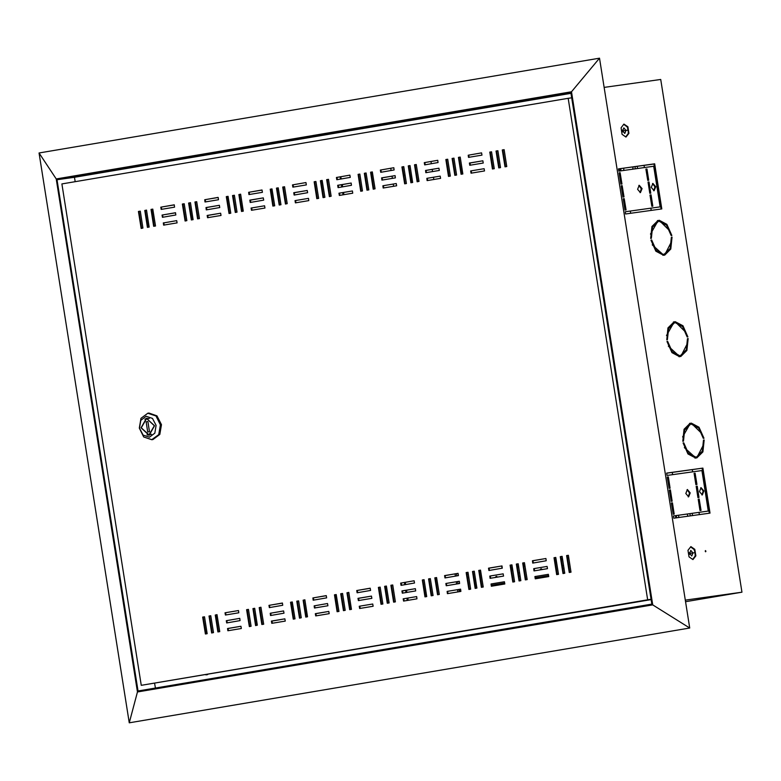 <?xml version="1.0" encoding="UTF-8"?>
<svg xmlns="http://www.w3.org/2000/svg" width="781" height="781" viewBox="0 0 781 781"><rect width="100%" height="100%" fill="white"/><g stroke="black" fill="none" stroke-linecap="round" stroke-linejoin="round"><path stroke-width="1.17" d="M129.295 722.776L689.73 628.022L599.486 58.224L39.05 152.978L129.295 722.776L137.436 691.976L56.183 178.927L571.477 91.807L652.74 604.855L689.73 628.022L599.486 58.224L571.477 91.807M56.183 178.927L39.05 152.978M57.042 179.708L138.012 690.951L651.881 604.074L570.901 92.832L57.042 179.708L74.488 177.267L75.191 181.7M570.979 93.32L74.488 177.267M154.658 683.482L155.38 688.012M652.74 604.855L137.436 691.976M339.257 176.984L340.155 176.857M340.604 176.76L341.404 178.917M467.604 577.93L468.746 577.071M468.346 574.552L466.999 574.113M511.448 570.042L512.766 570.276M518.896 576.446L520.087 575.89M519.609 572.844L518.311 572.707M497.663 577.091L496.257 576.388L495.066 577.53M474.975 583.778L474.409 580.224M542.473 569.515L541.067 568.812L539.876 569.954M562.701 568.304L564.067 568.861M563.462 565.024L562.33 566.01M675.829 517.93L675.467 515.694M676.639 517.813L676.287 515.577M459.15 590.709L460.741 590.436L459.15 590.709L458.945 589.43M469.352 588.981L470.601 588.767L469.361 589.001M475.629 587.917L476.879 587.702M481.897 586.853L483.146 586.648M491.757 585.194L504.653 583.007L491.766 585.213M513.263 581.552L514.513 581.347L513.273 581.581M519.541 580.498L520.79 580.283L519.541 580.517M527.068 579.248L525.808 579.434L527.058 579.219M535.668 577.764L548.565 575.587L535.678 577.794M557.175 574.133L558.425 573.918L557.185 574.152M563.452 573.069L564.702 572.854L563.452 573.088M569.73 572.004L570.97 571.799M475.629 587.937L476.879 587.732M481.906 586.882L483.156 586.668M569.73 572.034L570.979 571.819M456.446 573.664L456.807 575.9M457.695 581.542L458.056 583.788M480.676 571.731L480.432 570.189M468.073 577.794L467.546 577.579M467.067 574.513L467.555 574.094M512.746 570.189L511.477 568.334M556.462 561.529L556.287 560.748M519.599 576.319L518.809 575.87M518.408 573.332L519.082 572.619M495.896 577.384L496.677 576.407M540.706 569.808L541.477 568.832M564.028 568.607L563.511 565.327M479.612 570.325L479.856 571.877L480.784 571.721M555.467 560.895L556.648 562.701M630.706 213.281L630.355 211.046L630.706 213.281M621.051 170.863L620.69 168.628M620.026 171.01L619.665 168.774M205.94 633.928L203.265 617.049L204.515 616.834M490.663 578.272L490.312 576.036L503.208 573.85L503.56 576.095L490.117 578.36L489.765 576.114L503.208 573.84M533.325 562.964L532.974 560.719L545.87 558.542M445.502 577.813L445.15 575.568L458.047 573.391M448.001 593.58L447.64 591.344L460.546 589.167L460.897 591.402L447.454 593.677L447.093 591.422L460.536 589.147M316.266 615.858L315.905 613.622L328.801 611.435L329.162 613.671L315.719 615.945L315.358 613.69L328.801 611.425M313.767 600.081L313.406 597.846L326.312 595.659L326.663 597.904L313.22 600.169L312.859 597.924L326.302 595.649M360.178 608.428L359.816 606.193L372.722 604.016L373.074 606.251L359.631 608.526L359.27 606.271L372.713 603.996M402.84 593.121L402.479 590.885L415.385 588.698L415.736 590.944L402.293 593.209L401.932 590.963L415.375 588.689M535.825 578.731L535.473 576.495L548.369 574.318M256.129 625.444L253.454 608.555L254.704 608.35L257.379 625.23L255.582 625.532L252.907 608.633L254.704 608.331M228.433 630.706L228.081 628.471L240.978 626.284L241.339 628.52L227.896 630.794L227.535 628.539L240.978 626.274M212.217 632.874L209.542 615.984L210.792 615.77L213.467 632.659L211.671 632.961L208.996 616.063L210.792 615.76M227.183 622.818L226.832 620.583L239.728 618.396L240.089 620.641L226.646 622.906L226.285 620.661L239.728 618.386M300.041 618.025L297.366 601.136L298.615 600.921L301.29 617.81L299.494 618.113L296.819 601.214L298.615 600.911M337.685 611.66L335.01 594.771L336.25 594.556L338.925 611.445L337.138 611.748L334.463 594.849L336.25 594.546M350.23 609.531L347.555 592.652L348.804 592.437L351.479 609.326L349.683 609.629L347.008 592.73L348.795 592.428M387.864 603.176L385.189 586.287L386.439 586.072M525.877 579.834L523.202 562.955L524.451 562.74M563.521 573.479L560.846 556.589L562.086 556.375L564.761 573.264L562.974 573.566L560.299 556.668L562.086 556.365M271.095 615.389L270.743 613.153L283.64 610.976M569.788 572.414L567.113 555.525L568.363 555.32M481.965 587.263L479.29 570.374L480.54 570.169M469.42 589.382L466.745 572.502L467.995 572.288M431.776 595.747L429.101 578.858L430.351 578.653M394.141 602.112L391.466 585.223L392.716 585.018L395.391 601.897L393.595 602.2L390.92 585.301L392.706 584.998M140.268 211.192L138.481 211.495L141.156 228.394L142.943 228.091L140.268 211.202L139.028 211.417L141.693 228.306M440.211 176.096L426.768 178.371L427.119 180.626L440.562 178.351L440.211 176.115L427.314 178.293L427.666 180.528M438.961 168.208L425.518 170.483L425.87 172.738L439.312 170.463L438.961 168.227L426.065 170.404L426.416 172.64M437.711 160.339L424.815 162.516L425.167 164.752M484.122 168.676L470.679 170.941L471.031 173.197L484.474 170.922L484.122 168.686L471.226 170.873L471.578 173.109M349.888 175.169L336.445 177.443L336.796 179.698L350.239 177.424L349.888 175.188L336.992 177.365L337.343 179.601M396.299 183.525L382.856 185.79L383.207 188.045L396.65 185.771L396.299 183.535L383.403 185.722L383.754 187.957M395.049 175.637L381.606 177.902L381.958 180.157L395.401 177.892L395.049 175.647L382.153 177.834L382.505 180.069M393.8 167.749L380.357 170.024L380.708 172.269L394.151 170.004L393.8 167.759L380.903 169.946L381.255 172.181M308.475 198.384L295.569 200.571L295.931 202.806M262.055 190.017L248.622 192.292L248.973 194.547L262.416 192.272L262.065 190.037L249.159 192.214L249.52 194.449M263.314 197.925L250.408 200.102L250.769 202.338M264.554 205.793L251.111 208.068L251.472 210.323L264.915 208.049L264.564 205.813L251.658 207.99L252.019 210.226M307.226 190.496L294.33 192.682L294.681 194.918M305.976 182.598L292.533 184.872L292.885 187.118L306.328 184.853L305.976 182.608L293.08 184.794L293.431 187.03M352.387 190.945L338.944 193.219L339.296 195.475L352.739 193.2L352.387 190.964L339.491 193.141L339.842 195.377M351.138 183.076L338.241 185.253L338.593 187.489M482.873 160.788L469.43 163.053L469.781 165.308L483.224 163.044L482.873 160.798L469.977 162.985L470.328 165.221M481.623 152.91L468.727 155.097L469.078 157.332M196.724 201.644L194.938 201.947L197.613 218.846L199.409 218.543L196.734 201.664L195.484 201.869L198.159 218.758M190.457 202.709L188.66 203.011L191.335 219.91L193.132 219.607L190.457 202.718L189.207 202.933L191.882 219.812M184.179 203.782L182.939 203.987L185.614 220.877M174.241 204.886L161.335 207.063L161.696 209.298M176.731 220.662L163.834 222.839L164.195 225.074M146.545 210.128L144.749 210.431L147.424 227.33L149.22 227.027L146.545 210.148L145.295 210.353L147.97 227.242M152.812 209.064L151.026 209.376L153.701 226.275L155.497 225.973L152.822 209.083L151.573 209.298L154.248 226.178M175.481 212.754L162.038 215.029L162.399 217.284L175.842 215.009L175.491 212.774L162.585 214.951L162.946 217.186M228.101 196.353L226.851 196.568L229.526 213.457M234.368 195.279L232.572 195.582L235.247 212.481L237.043 212.178L234.368 195.299L233.119 195.504L235.794 212.393M240.636 194.215L238.849 194.528L241.524 211.426L243.321 211.124L240.646 194.235L239.396 194.449L242.071 211.329M272.013 188.934L270.763 189.139L273.438 206.028M278.28 187.86L276.484 188.162L279.168 205.061L280.955 204.759L278.28 187.87L277.03 188.084L279.705 204.964M284.557 186.796L282.761 187.098L285.436 203.997L287.232 203.695L284.557 186.815L283.308 187.02L285.983 203.909M315.915 181.495L314.128 181.797L316.803 198.696L318.599 198.394L315.924 181.504L314.675 181.719L317.35 198.608M322.192 180.45L320.942 180.655L323.617 197.544M453.937 158.172L452.687 158.387L455.362 175.266M460.204 157.118L458.955 157.323L461.63 174.212M491.571 151.797L489.775 152.1L492.45 168.999L494.246 168.696L491.571 151.807L490.322 152.022L492.996 168.911M497.839 150.733L496.052 151.036L498.727 167.935L500.523 167.632L497.848 150.753L496.599 150.958L499.274 167.847M218.143 197.447L204.7 199.721L205.061 201.967L218.504 199.702L218.153 197.456L205.247 199.643L205.608 201.879M219.393 205.335L205.95 207.6L206.311 209.855L219.754 207.59L219.402 205.344L206.496 207.531L206.858 209.767M220.642 213.223L207.199 215.488L207.561 217.743L221.003 215.468L220.652 213.233L207.746 215.419L208.107 217.655M504.116 149.688L502.866 149.903L505.541 166.783M447.659 159.217L445.863 159.519L448.538 176.428L450.334 176.115L447.659 159.236L446.41 159.441L449.085 176.33M416.293 164.537L415.043 164.752L417.718 181.631M410.015 165.601L408.775 165.806L411.45 182.695M403.748 166.646L401.951 166.949L404.626 183.847L406.423 183.545L403.748 166.656L402.498 166.87L405.173 183.76M372.381 171.947L370.584 172.25L373.259 189.148L375.056 188.846L372.381 171.966L371.131 172.171L373.806 189.061M366.104 173.021L364.864 173.236L367.529 190.115M359.836 174.065L358.04 174.368L360.715 191.277L362.511 190.964L359.836 174.085L358.586 174.29L361.261 191.179M328.469 179.366L326.673 179.679L329.348 196.578L331.144 196.275L328.469 179.386L327.219 179.601L329.894 196.48M425.508 596.811L422.833 579.922L424.083 579.707L426.758 596.596L424.962 596.899L422.287 580L424.073 579.697M438.053 594.683L435.378 577.803L436.628 577.589L439.303 594.478L437.506 594.78L434.832 577.881L436.628 577.579M475.688 588.327L473.013 571.438L474.262 571.223L476.937 588.113L475.151 588.415L472.466 571.516L474.262 571.214M513.332 581.962L510.657 565.073L511.906 564.858L514.581 581.747L512.785 582.05L510.11 565.151L511.906 564.848M269.855 607.511L269.494 605.265L282.39 603.088L282.751 605.324L269.308 607.598L268.947 605.343L282.39 603.069M272.344 623.277L271.993 621.041L284.889 618.864L285.25 621.1L271.808 623.375L271.446 621.12L284.889 618.845M557.243 574.533L554.569 557.654L555.818 557.439L558.493 574.328L556.697 574.631L554.022 557.722L555.818 557.419M519.599 580.898L516.924 564.009L518.174 563.804L520.849 580.683L519.062 580.986L516.378 564.087L518.174 563.784M381.597 604.23L378.922 587.351L380.171 587.136L382.836 604.025L381.05 604.328L378.375 587.419L380.162 587.117M343.952 610.596L341.277 593.706L342.527 593.501M306.318 616.961L303.643 600.072L304.893 599.867L307.558 616.746L305.771 617.049L303.096 600.15L304.883 599.847M293.763 619.079L291.088 602.2L292.338 601.985M218.485 631.809L215.81 614.92L217.059 614.715L219.734 631.595L217.948 631.897L215.273 614.998L217.059 614.696M225.934 614.93L225.582 612.694L238.478 610.508L238.84 612.753L225.397 615.018L225.035 612.773L238.478 610.498M249.852 626.508L247.177 609.619L248.426 609.405M262.406 624.38L259.731 607.501L260.971 607.286L263.646 624.175L261.86 624.478L259.185 607.579L260.971 607.276M534.575 570.843L534.224 568.607L547.12 566.43L547.471 568.666L534.028 570.94L533.677 568.685L547.12 566.41M401.59 585.233L401.229 582.997L414.135 580.81L414.486 583.056L401.043 585.32L400.682 583.075L414.125 580.8M358.928 600.54L358.567 598.305L371.473 596.128M315.016 607.969L314.655 605.734L327.551 603.547M357.678 592.662L357.317 590.416L370.223 588.239M446.752 585.691L446.39 583.456L459.296 581.279L459.648 583.514L446.205 585.789L445.853 583.534L459.287 581.259M404.089 601.009L403.728 598.773L416.634 596.586L416.986 598.822L403.543 601.097L403.181 598.842L416.624 596.577M491.913 586.16L491.561 583.924L504.458 581.738L504.809 583.973L491.366 586.248L491.015 583.993L504.458 581.728M489.414 570.384L489.062 568.148L501.958 565.961M647.634 599.74L568.217 98.347L61.884 183.955L141.293 685.347L651.12 599.261M424.62 164.85L438.063 162.575L437.711 160.32L424.268 162.594L424.62 164.85M295.033 200.639L295.384 202.894L308.827 200.619L308.466 198.374L295.569 200.571M250.223 202.435L263.666 200.161L263.304 197.905L249.861 200.18L250.223 202.435M294.134 195.006L307.577 192.741L307.226 190.486L293.783 192.751L294.134 195.006M338.046 187.586L351.489 185.312L351.138 183.057L337.695 185.331L338.046 187.586M468.532 157.42L481.975 155.155L481.623 152.9L468.18 155.175L468.532 157.42M184.179 203.763L182.393 204.066L185.068 220.974L186.854 220.662L184.179 203.763M160.788 207.141L161.15 209.396L174.593 207.121L174.231 204.866L161.335 207.063M163.288 222.917L163.649 225.172L177.092 222.897L176.731 220.642L163.834 222.839M228.091 196.343L226.305 196.646L228.979 213.545L230.776 213.242L228.091 196.343M272.003 188.914L270.216 189.217L272.891 206.125L274.687 205.813L272.003 188.914M320.395 180.733L323.08 197.632L324.867 197.329L322.192 180.431L320.942 180.655M452.14 158.465L454.815 175.364L456.602 175.061L453.927 158.162L452.687 158.387M460.204 157.098L458.408 157.401L461.083 174.3L462.879 173.997L460.204 157.098M504.116 149.669L502.32 149.981L505.004 166.88L506.791 166.578L504.116 149.669M416.293 164.518L414.496 164.83L417.171 181.729L418.967 181.426L416.293 164.518M408.229 165.884L410.904 182.783L412.69 182.481L410.015 165.582L408.775 165.806M364.317 173.314L366.992 190.213L368.778 189.91L366.104 173.011L364.864 173.236M433.025 595.532L431.239 595.835L428.554 578.936L430.351 578.633L433.025 595.532M467.985 572.268L470.67 589.177L468.873 589.479L466.198 572.571L467.985 572.268M480.54 570.15L483.214 587.048L481.418 587.351L478.743 570.452L480.54 570.15M568.363 555.301L571.038 572.2L569.242 572.502L566.567 555.603L568.363 555.301M270.558 615.487L270.197 613.231L283.64 610.957L284.001 613.212L270.558 615.487M524.451 562.73L527.126 579.629L525.33 579.932L522.655 563.033L524.451 562.73M389.114 602.961L387.317 603.264L384.642 586.365L386.439 586.062L389.114 602.961M345.202 610.381L343.406 610.683L340.731 593.785L342.527 593.482L345.202 610.381M292.338 601.966L295.013 618.874L293.226 619.177L290.552 602.268L292.338 601.966M248.426 609.395L251.101 626.294L249.315 626.596L246.63 609.697L248.426 609.395M535.278 578.828L534.926 576.573L548.369 574.299L548.721 576.554L535.278 578.828M358.381 600.638L358.02 598.383L371.463 596.108L371.824 598.363L358.381 600.638M314.47 608.057L314.108 605.812L327.551 603.537L327.913 605.792L314.47 608.057M370.575 590.475L357.132 592.75L356.771 590.495L370.214 588.22L370.575 590.475M458.398 575.626L444.955 577.901L444.604 575.646L458.047 573.371L458.398 575.626M546.222 560.778L532.779 563.052L532.427 560.797L545.87 558.522L546.222 560.778M502.31 568.207L488.867 570.472L488.515 568.226L501.958 565.952L502.31 568.207M207.19 633.723L205.403 634.026L202.718 617.117L204.515 616.814L207.19 633.723M571.702 97.859L568.217 98.347M141.293 685.347L651.169 599.583M327.219 179.601L326.673 179.679M358.586 174.29L358.04 174.368M371.131 172.171L370.584 172.25M402.498 166.87L401.951 166.949M415.043 164.752L414.496 164.83M446.41 159.441L445.863 159.519M502.866 149.903L502.32 149.981M207.746 215.419L207.199 215.488M206.496 207.531L205.95 207.6M205.247 199.643L204.7 199.721M496.599 150.958L496.052 151.036M490.322 152.022L489.775 152.1M458.955 157.323L458.408 157.401M314.675 181.719L314.128 181.797M283.308 187.02L282.761 187.098M277.03 188.084L276.484 188.162M270.763 189.139L270.216 189.217M239.396 194.449L238.849 194.528M233.119 195.504L232.572 195.582M226.851 196.568L226.305 196.646M162.585 214.951L162.038 215.029M151.573 209.298L151.026 209.376M145.295 210.353L144.749 210.431M182.939 203.987L182.393 204.066M189.207 202.933L188.66 203.011M195.484 201.869L194.938 201.947M468.727 155.097L468.18 155.175M469.977 162.985L469.43 163.053M338.241 185.253L337.695 185.331M339.491 193.141L338.944 193.219M293.08 184.794L292.533 184.872M294.33 192.682L293.783 192.751M251.658 207.99L251.111 208.068M250.408 200.102L249.861 200.18M249.159 192.214L248.622 192.292M380.903 169.946L380.357 170.024M382.153 177.834L381.606 177.902M383.403 185.722L382.856 185.79M336.992 177.365L336.445 177.443M471.226 170.873L470.679 170.941M424.815 162.516L424.268 162.594M426.065 170.404L425.518 170.483M427.314 178.293L426.768 178.371M139.028 211.417L138.481 211.495M391.466 585.223L390.92 585.301M422.833 579.922L422.287 580M429.101 578.858L428.554 578.936M435.378 577.803L434.832 577.881M466.745 572.502L466.198 572.571M473.013 571.438L472.466 571.516M479.29 570.374L478.743 570.452M510.657 565.073L510.11 565.151M567.113 555.525L566.567 555.603M269.494 605.265L268.947 605.343M270.743 613.153L270.197 613.231M271.993 621.041L271.446 621.12M560.846 556.589L560.299 556.668M554.569 557.654L554.022 557.722M523.202 562.955L522.655 563.033M516.924 564.009L516.378 564.087M385.189 586.287L384.642 586.365M378.922 587.351L378.375 587.419M347.555 592.652L347.008 592.73M341.277 593.706L340.731 593.785M335.01 594.771L334.463 594.849M303.643 600.072L303.096 600.15M297.366 601.136L296.819 601.214M291.088 602.2L290.552 602.268M226.832 620.583L226.285 620.661M215.81 614.92L215.273 614.998M209.542 615.984L208.996 616.063M225.582 612.694L225.035 612.773M228.081 628.471L227.535 628.539M247.177 609.619L246.63 609.697M253.454 608.555L252.907 608.633M259.731 607.501L259.185 607.579M535.473 576.495L534.926 576.573M534.224 568.607L533.677 568.685M402.479 590.885L401.932 590.963M401.229 582.997L400.682 583.075M359.816 606.193L359.27 606.271M358.567 598.305L358.02 598.383M313.406 597.846L312.859 597.924M314.655 605.734L314.108 605.812M315.905 613.622L315.358 613.69M357.317 590.416L356.771 590.495M447.64 591.344L447.093 591.422M446.39 583.456L445.853 583.534M445.15 575.568L444.604 575.646M403.728 598.773L403.181 598.842M532.974 560.719L532.427 560.797M491.561 583.924L491.015 583.993M490.312 576.036L489.765 576.114M489.062 568.148L488.515 568.226M203.265 617.049L202.718 617.117M149.776 434.822L151.426 434.256L149.776 434.822M149.23 418.538L146.506 418.577L141.293 427.754L148.946 434.939L154.316 425.743L146.662 418.557L141.293 427.754L149.093 434.919L154.316 425.743L146.662 418.557L149.23 418.538M146.467 418.294L141.068 427.793L149.142 435.202L154.54 425.704L146.467 418.294L141.068 427.793L148.986 435.222L154.54 425.704L146.467 418.294M146.965 418.235L144.856 419.153L146.965 418.235M147.062 434.861L149.327 435.163L147.062 434.861M152.978 439.557L159.773 434.48L161.433 424.688L156.991 415.834L149.025 413.042L147.755 413.217L140.961 418.294L139.301 428.095L143.743 436.94L151.953 439.703L158.748 434.626L160.408 424.835L155.966 415.98L147.755 413.217L140.961 418.294L139.301 428.095L143.743 436.94L151.709 439.742L158.748 434.626L160.408 424.835L155.966 415.98L147.999 413.188L156.991 415.834L161.433 424.688L159.773 434.48L152.978 439.557M149.454 437.175L154.833 433.123L156.093 425.342L152.5 418.391L146.154 416.322L140.775 420.373L139.516 428.154L143.108 435.105L149.454 437.175L154.833 433.123L156.093 425.342L152.5 418.391L146.154 416.322L140.775 420.373L139.516 428.154L143.108 435.105L149.454 437.175M147.707 431.971L149.503 431.668L147.892 421.525L146.106 421.828L147.707 431.971L149.503 431.668L147.892 421.525L146.106 421.828L147.707 431.971M147.902 421.574L146.106 421.828L147.902 421.574M622.594 130.056L622.896 131.862M626.011 130.456L624.8 133.463L622.652 130.925L623.863 127.928L626.011 130.456M627.543 130.222L622.437 130.935L627.543 130.222M621.91 131.013L628.061 130.154L621.91 131.013M623.716 124.384L627.231 126.961L628.149 130.144L628.266 133.463L625.796 136.792M694.465 552.753L689.359 553.465L694.465 552.753M692.932 552.987L690.785 550.449L689.574 553.456L691.722 555.984L692.932 552.987M689.818 554.393L689.516 552.587M688.832 553.544L694.983 552.675L688.832 553.544M690.638 546.915L694.153 549.492L695.07 552.675L695.188 555.994L692.718 559.323M638.858 185.419L641.328 188.777L640.078 192.634M642.041 188.66L640.44 192.624L637.599 189.275L639.209 185.312L642.041 188.66M700.703 487.735L703.173 491.093L701.924 494.949M703.886 490.966L702.285 494.939L699.454 491.591L701.055 487.627L703.886 490.966M652.516 183.515L654.986 186.864L653.736 190.73M655.708 186.747L654.107 190.71L651.266 187.372L652.867 183.398L655.708 186.747M687.036 489.648L689.506 492.996L688.256 496.862M690.228 492.879L688.627 496.843L685.786 493.504L687.387 489.531L690.228 492.879M705.526 551.737L705.35 550.703M705.917 551.152L705.673 551.757L705.233 551.249L705.477 550.634L705.917 551.152M623.228 198.804L625.308 210.001M621.168 185.819L622.193 185.673L623.98 196.949L622.955 197.085L621.168 185.839L623.258 197.046M619.118 172.884L621.207 184.091M694.114 473.335L695.139 473.188L696.925 484.454L695.9 484.601L694.114 473.354L696.203 484.562M696.174 486.309L698.253 497.517M698.214 499.244L699.239 499.108L701.026 510.374L700.001 510.51L698.224 499.264L700.303 510.471M666.681 473.14L702.88 468.073L710.017 513.146L673.818 518.213L673.456 515.958L708.299 511.086L701.875 470.523L667.033 475.395L666.681 473.159L702.168 468.2L709.304 513.244M673.456 515.977L708.299 511.086M618.493 168.921L654.703 163.854L661.839 208.927L625.63 213.994L625.278 211.758L660.111 206.858L653.687 166.294L618.845 171.176L618.493 168.921L653.98 163.971L661.116 209.025M684.371 447.64L694.856 457.1L695.022 458.115M689.525 423.419L689.691 424.474L682.565 436.94M691.273 423.195L701.914 433.67M675.214 321.792L685.855 332.267M671.601 241.554L664.641 255.075M652.252 244.824L662.737 254.294L662.893 255.299M657.397 220.603L657.563 221.658L650.446 234.134M659.144 220.379L669.795 230.864M673.466 322.016L673.632 323.061L666.505 335.537M668.311 346.227L678.796 355.697L678.953 356.702M687.661 342.957L680.7 356.478M703.72 444.369L696.769 457.891M648.015 180.333L645.936 169.135L647.713 180.382L648.738 180.235L646.951 168.969L645.926 169.116M650.075 193.297L647.986 182.09L649.763 193.337L650.788 193.19L649.011 181.924L647.986 182.071M652.125 206.252L650.036 195.045M673.495 514.22L671.406 503.023L673.193 514.269L674.218 514.123L672.431 502.857L671.406 503.003M671.445 501.265L669.356 490.058M669.385 488.31L667.306 477.103L669.083 488.35L670.108 488.203L668.321 476.937L667.296 477.084M685.552 600.072L741.95 592.174L660.755 79.506L604.348 87.404M703.525 440.054L704.208 439.957L702.949 451.896L696.779 457.969L696.603 456.836L702.334 451.164L703.525 440.054M680.534 355.433L686.274 349.761L687.465 338.651L688.149 338.554L686.88 350.493L680.72 356.556L680.534 355.433M683.063 442.915L683.746 442.827L688.325 453.126L695.578 456.983L695.754 458.105L687.973 453.995L683.063 442.915L683.746 442.827M690.228 423.224L690.404 424.347L684.664 430.019L683.473 441.138L682.789 441.226L684.058 429.296L690.228 423.224M691.429 424.21L691.253 423.077L699.034 427.197L703.945 438.268L703.261 438.366L698.673 428.066L691.429 424.21M687.202 336.962L682.614 326.653L675.37 322.797L675.194 321.674L682.975 325.794L687.885 336.865L687.202 336.962M689.008 556.843L687.983 550.332L690.882 546.602L694.807 549.375L695.842 555.887L692.942 559.616L689.008 556.843M627.885 126.854L628.92 133.356L626.02 137.085L622.086 134.312L621.061 127.801L623.96 124.072L627.885 126.854L627.231 126.961M671.826 235.452L671.143 235.55L666.554 225.25L659.31 221.394L659.125 220.262L666.915 224.381L671.826 235.452M651.354 238.322L650.671 238.42L651.94 226.48L658.1 220.408L658.285 221.54L652.545 227.212L651.354 238.322M663.45 254.167L663.625 255.299L655.845 251.179L650.934 240.109L651.618 240.011L656.206 250.31L662.737 254.294M664.651 255.153L664.475 254.02L670.215 248.358L671.406 237.239L672.09 237.151L670.82 249.08L664.651 255.153M666.73 339.823L667.999 327.883L674.169 321.811L674.345 322.943L668.604 328.616L667.413 339.725L666.73 339.823M679.695 356.702L671.914 352.582L667.003 341.512L667.687 341.414L672.265 351.723L679.509 355.58L679.695 356.702M625.278 211.739L660.111 206.858M696.164 486.29L697.189 486.143L698.975 497.419L697.95 497.556L696.164 486.29M652.848 206.155L651.061 194.879L650.036 195.025L651.823 206.291L652.848 206.155M669.356 490.038L671.143 501.304L672.158 501.168L670.381 489.902L669.356 490.038M621.93 183.984L620.905 184.131L619.118 172.865L620.143 172.718L621.93 183.984M626.03 209.904L625.005 210.05L623.218 198.774L624.244 198.638L626.03 209.904M704.208 439.957L703.535 440.074M695.578 456.983L694.856 457.1M690.404 424.347L689.691 424.474M685.806 601.673L741.95 592.174M694.807 549.375L694.153 549.492M695.842 555.887L695.188 555.994M628.92 133.356L628.266 133.463M658.285 221.54L657.563 221.658M651.618 240.011L650.944 240.128M672.09 237.151L671.406 237.258M674.345 322.943L673.632 323.061M667.687 341.414L667.003 341.531M679.509 355.58L678.796 355.697M688.149 338.554L687.465 338.671M654.703 163.854L653.98 163.971M702.88 468.073L702.168 468.2M699.239 499.108L698.526 499.225M697.189 486.143L696.476 486.27M695.139 473.188L694.426 473.306M646.951 168.969L646.238 169.086M649.011 181.924L648.289 182.051M651.061 194.879L650.339 195.006M672.431 502.857L671.709 502.974M670.381 489.902L669.659 490.019M668.321 476.937L667.609 477.064M620.143 172.718L619.421 172.845M622.193 185.673L621.481 185.8M624.244 198.638L623.531 198.755M612.616 606.163L613.612 605.939M611.874 606.232L613.212 606.007M206.643 674.804L207.639 674.569M205.911 674.862L207.248 674.638M407.243 600.472L406.891 598.236M406.003 592.584L405.642 590.348M404.753 584.696L404.392 582.46M343.005 194.85L342.644 192.604M341.756 186.962L341.395 184.716M340.506 179.074L340.145 176.838M408.141 600.325L407.789 598.08M406.891 592.437L406.54 590.192M405.642 584.549L405.29 582.314M343.894 194.694L343.542 192.458M342.644 186.805L342.293 184.57M402.82 168.881L402.518 166.988M405.212 175.891L403.748 174.788M390.783 168.276L391.135 170.512M392.033 176.164L392.384 178.4M393.273 184.052L393.634 186.288M455.02 573.898L455.382 576.134M456.27 581.786L456.631 584.022M457.52 589.675L457.881 591.91M433.826 179.493L433.475 177.248M432.576 171.605L432.225 169.36M431.327 163.717L430.975 161.482M496.696 576.407L496.823 577.227M497.927 584.168L498.073 585.115M687.251 514.044L687.836 516.251M678.894 517.5L678.543 515.265M623.931 170.463L623.58 168.227M637.237 166.314L637.589 168.55M633.137 166.89L632.747 169.233M692.562 515.587L692.2 513.351M644.071 165.367L644.423 167.593M650.846 208.176L651.208 210.411M699.385 514.63L699.034 512.395M692.61 471.812L692.249 469.586M689.955 513.673L690.306 515.899M634.992 166.636L635.343 168.862M672.285 472.378L672.646 474.614M568.89 558.62L567.641 558.835M562.613 559.684L561.363 559.899M556.336 560.748L555.096 560.953M524.978 566.049L523.729 566.254M518.701 567.104L517.452 567.318M512.424 568.168L511.184 568.383M517.286 566.264L518.535 566.049M523.563 565.2L524.803 564.995M554.92 559.899L556.17 559.684M561.197 558.835L562.447 558.63M567.475 557.78L568.724 557.566M510.989 567.172L512.238 566.996M517.432 567.162L518.672 566.957M523.7 566.108L524.949 565.893M555.066 560.797L556.316 560.592M561.344 559.743L562.593 559.528M567.611 558.679L568.861 558.464M511.135 568.07L512.385 567.894M501.832 565.991L501.998 568.256M152.734 439.596L151.709 439.742L152.734 439.596M149.63 434.841L148.946 434.939L149.63 434.841"/></g></svg>
